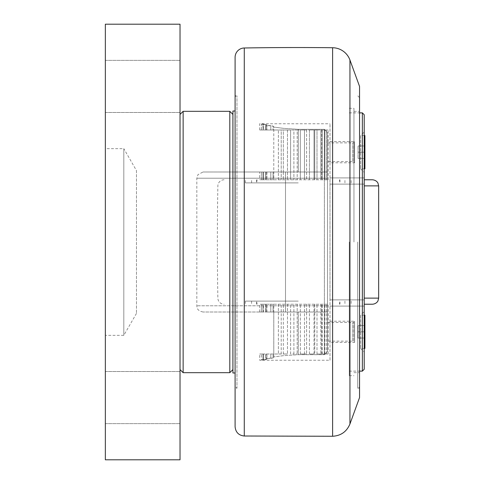 <?xml version="1.0" encoding="UTF-8"?>
<svg xmlns="http://www.w3.org/2000/svg" width="484" height="484" viewBox="0 0 484 484"><rect width="100%" height="100%" fill="white"/><g stroke="black" fill="none" stroke-linecap="round" stroke-linejoin="round"><path stroke-width="0.36" stroke-dasharray="2.42 1.81" d="M327.505 161.529L327.505 142.865L327.505 161.529L352.685 161.529L352.685 142.865L352.685 161.529L354.578 162.775L354.578 141.618L354.578 162.775L329.997 162.775L329.997 141.618L329.997 162.775M358.063 158.419L358.063 145.974L358.063 158.419L364.906 158.419L364.906 152.194L364.906 158.419L358.063 158.419M364.906 152.194L358.063 152.194L364.906 152.194L364.906 145.974L364.906 152.194M364.906 145.974L358.063 145.974L364.906 145.974M329.997 141.618L354.578 141.618L353.786 142.405L353.786 161.989L353.786 142.405A1.555 1.555 0 0 1 352.685 142.865L327.505 142.865M364.906 135.55L364.906 168.843M364.222 135.55L360.641 135.55L360.641 168.843L360.641 135.55L364.222 131.975L364.222 172.419L360.641 168.843L364.222 168.843M327.505 341.135L327.505 322.471L327.505 341.135L352.685 341.135L352.685 322.471L352.685 341.135L354.578 342.382L354.578 321.225L354.578 342.382L329.997 342.382L329.997 321.225L329.997 342.382M358.063 338.026L358.063 325.581L358.063 338.026L364.906 338.026L364.906 331.806L364.906 338.026L358.063 338.026M364.906 331.806L358.063 331.806L364.906 331.806L364.906 325.581L364.906 331.806M364.906 325.581L358.063 325.581L364.906 325.581M329.997 321.225L354.578 321.225L353.786 322.011L353.786 341.595L353.786 322.011A1.555 1.555 0 0 1 352.685 322.471L327.505 322.471M364.906 315.157L364.906 348.45M364.222 315.157L360.641 315.157L360.641 348.45L360.641 315.157L364.222 311.581L364.222 352.025L360.641 348.45L364.222 348.45M273.061 312.005L273.787 312.005L273.787 304.23L273.061 304.23L273.061 312.005L273.061 304.23L266.212 304.23L266.938 304.23L266.938 312.005L273.061 312.005L270.804 312.005L270.804 304.23L328.128 304.23L273.787 304.23L273.787 312.005L273.061 312.005M266.212 312.005L266.212 304.23L270.804 304.23L270.804 312.005L266.212 312.005L266.938 312.005L266.938 304.23L261.354 304.23L263.459 304.23L263.459 312.005L266.938 312.005L265.492 312.005L265.492 304.23L266.938 304.23L266.212 304.23L266.212 312.005M261.354 312.005L261.354 304.23L265.492 304.23L265.492 312.005L261.354 312.005L263.459 312.005L263.459 304.23L259.678 304.23L263.459 304.23L261.354 304.23L261.354 312.005M262.963 312.005L263.459 312.005L262.963 312.005L262.963 304.23L262.963 312.005L259.678 312.005L262.963 312.005M259.678 312.005L259.678 304.23M273.061 171.995L273.787 171.995L273.787 179.77L273.061 179.77L273.061 171.995L273.061 179.77L266.212 179.77L266.938 179.77L266.938 171.995L273.061 171.995L270.804 171.995L270.804 179.77L328.128 179.77L273.787 179.77L273.787 129.99L278.373 129.99L261.354 129.99L273.787 129.99L273.787 127.056L273.061 126.046L273.061 129.99L273.061 126.046L266.212 125.489L266.938 124.787L266.938 129.99L266.938 124.787L261.354 124.237L263.459 123.94L263.459 129.99L263.459 123.94L262.963 123.813L262.963 129.99L259.678 129.99L262.963 129.99L262.963 123.813L261.354 124.237L265.492 124.448L265.492 129.99L265.492 124.448L266.938 124.787L266.212 125.489L270.804 125.616L270.804 129.99L270.804 125.616L273.061 126.046L273.787 127.056L283.328 128.333L298.295 129.313L324.395 129.313L324.395 354.687L327.505 351.42L327.505 132.58L324.395 129.313L327.505 132.58L327.505 351.42L324.395 354.687L324.395 129.313L298.295 129.313L283.328 128.333L273.787 127.056L273.787 171.995L273.061 171.995M266.212 171.995L266.212 179.77L270.804 179.77L270.804 171.995L266.212 171.995L266.212 179.77L261.354 179.77L263.459 179.77L263.459 171.995L261.354 171.995L266.938 171.995L266.938 179.77L265.492 179.77L265.492 171.995L265.492 179.77L261.354 179.77L261.354 171.995L261.354 179.77L263.459 179.77L259.678 179.77L263.459 179.77L263.459 171.995L261.354 171.995L266.212 171.995M372.426 304.23L364.222 304.23M298.259 301.115L245.364 301.115L298.259 301.115M298.259 182.885L245.364 182.885L298.259 182.885M364.222 179.77L372.426 179.77M329.997 360.235L329.997 123.765L329.997 360.235L259.678 360.235L262.963 360.187L262.963 354.01L262.963 360.187L263.459 360.06L261.354 359.763L265.492 359.551L265.492 354.01L265.492 359.551L266.938 359.213L266.212 358.511L270.804 358.384L270.804 354.01L270.804 358.384L273.061 357.954L273.787 356.944L273.787 312.005L283.328 312.005L283.328 354.01L281.216 354.01L281.216 304.23L281.216 354.01L287.466 354.01L283.328 354.01L283.328 304.23L283.328 312.005L273.787 312.005L273.787 354.01L278.373 354.01L261.354 354.01L273.787 354.01L273.787 356.944L273.061 357.954L273.061 354.01L273.061 357.954L266.212 358.511L266.212 354.01L266.212 358.511L266.938 359.213L266.938 354.01L266.938 359.213L261.354 359.763L261.354 354.01L261.354 359.763L263.459 360.06L263.459 354.01L263.459 360.06L259.678 360.235L259.678 354.01L262.963 354.01L259.678 354.01M278.373 304.23L278.373 354.01L278.373 304.23M287.466 304.23L287.466 354.01L287.466 304.23M290.618 354.01L290.618 304.23L290.618 354.01L293.903 354.01L290.618 354.01M293.903 354.01L293.903 304.23L293.903 354.01L297.188 354.01L293.903 354.01M297.188 304.23L297.188 354.01L297.188 304.23M300.34 354.01L300.34 304.23L300.34 354.01L304.478 354.01L300.34 354.01M304.478 354.01L304.478 304.23L304.478 354.01L306.59 354.01L304.478 354.01M306.59 304.23L306.59 354.01L306.59 304.23M309.433 354.01L309.433 304.23L309.433 354.01L314.019 354.01L309.433 354.01M314.019 354.01L314.019 304.23L314.019 354.01L314.745 354.01L314.019 354.01M314.745 304.23L314.745 354.01L314.745 304.23M317.002 354.01L317.002 304.23L317.002 354.01L321.594 354.01L317.002 354.01M321.594 354.01L321.594 304.23L321.594 354.01L320.868 354.01L321.594 354.01M320.868 304.23L320.868 354.01L320.868 304.23M322.314 354.01L322.314 304.23L322.314 354.01L326.452 354.01L322.314 354.01M326.452 354.01L326.452 304.23L326.452 354.01L324.347 354.01L326.452 354.01M324.347 304.23L324.347 354.01L324.347 304.23M324.843 354.01L324.843 304.23L324.843 354.01L328.128 354.01L324.843 354.01M328.128 354.01L328.128 304.23M281.216 354.01L278.373 354.01L281.216 354.01M278.373 179.77L278.373 129.99L278.373 179.77M283.328 171.995L283.328 179.77L283.328 171.995L327.505 171.995L273.787 171.995L283.328 171.995L283.328 129.99L281.216 129.99L281.216 179.77L281.216 129.99L283.328 129.99L283.328 171.995M287.466 129.99L283.328 129.99L287.466 129.99L287.466 179.77L287.466 129.99L290.618 129.99L290.618 179.77L290.618 129.99L293.903 129.99L293.903 179.77L293.903 129.99L287.466 129.99M297.188 129.99L293.903 129.99L297.188 129.99L297.188 179.77L297.188 129.99L300.34 129.99L300.34 179.77L300.34 129.99L304.478 129.99L304.478 179.77L304.478 129.99L297.188 129.99M306.59 129.99L304.478 129.99L306.59 129.99L306.59 179.77L306.59 129.99L309.433 129.99L309.433 179.77L309.433 129.99L314.019 129.99L314.019 179.77L314.019 129.99L306.59 129.99M314.745 129.99L314.019 129.99L314.745 129.99L314.745 179.77L314.745 129.99L317.002 129.99L317.002 179.77L317.002 129.99L321.594 129.99L321.594 179.77L321.594 129.99L314.745 129.99M320.868 129.99L321.594 129.99L320.868 129.99L320.868 179.77L320.868 129.99L322.314 129.99L322.314 179.77L322.314 129.99L326.452 129.99L326.452 179.77L326.452 129.99L320.868 129.99M328.128 129.99L324.843 129.99L324.843 179.77L324.843 129.99L324.347 129.99L326.452 129.99L324.347 129.99L324.347 179.77L324.347 129.99L328.128 129.99L328.128 179.77M259.678 171.995L262.963 171.995L262.963 179.77L262.963 171.995L259.678 171.995L259.678 179.77M281.216 129.99L278.373 129.99L281.216 129.99M224.092 179.77A6.225 6.225 0 0 0 217.867 185.88A3111.43 3111.43 0 0 0 217.867 298.12A6.225 6.225 0 0 0 224.092 304.23M266.212 129.99L266.212 125.489L266.212 129.99M261.354 129.99L261.354 124.237L261.354 129.99M235.097 426.676L235.097 242L235.097 386.371L236.966 388.235L236.966 95.765L236.966 388.235L235.097 388.235L235.097 57.324M359.551 397.57L359.551 86.43M359.551 242L359.551 388.235L359.551 242M136.464 170.568L136.464 313.432L136.464 170.568L123.813 148.655L123.813 335.345L123.813 148.655L105.349 148.655L105.349 335.345L105.349 148.655M180.024 24.2L180.024 459.8L105.349 459.8L105.349 24.2L180.024 24.2M180.024 369.57L180.024 114.43L180.024 369.57M180.024 86.43L180.024 60.367L180.024 86.43M180.024 397.57L180.024 423.633L180.024 397.57M105.349 86.43L105.349 60.367L105.349 86.43M105.349 397.57L105.349 423.633L105.349 397.57M327.505 178.215L327.505 305.785L327.505 171.995L327.505 178.215L285.499 178.215L327.505 178.215M327.505 312.005L203.05 312.005L327.505 312.005L327.505 305.785L327.505 351.42L327.505 312.005L298.295 312.005L327.505 312.005M285.499 171.995L203.05 171.995L285.499 171.995L285.499 305.785L285.499 178.215L196.825 178.215L285.499 178.215L285.499 171.995M183.133 111.32L183.133 372.68M229.809 372.68L229.809 111.32M232.919 369.57L232.919 114.43L232.919 369.57M327.505 171.995L327.505 132.58L327.505 171.995M298.295 171.995L298.295 129.313L298.295 171.995M298.295 354.687L324.395 354.687L298.295 354.687L298.295 312.005L283.328 312.005L298.295 312.005L298.295 354.687L283.328 355.667L273.787 356.944L283.328 355.667L298.295 354.687M259.678 129.99L259.678 123.765L329.997 123.765M235.097 242L235.097 97.629A1.869 1.869 0 0 1 236.966 95.765L235.097 95.765M232.919 372.989L232.919 111.011M357.688 242L357.688 388.235L357.688 242M353.955 242L353.955 108.301L353.955 242M349.285 242L349.285 375.699L349.285 242M359.551 386.371A1.869 1.869 0 0 1 357.688 388.235L359.551 388.235M235.097 386.371L235.097 97.629M329.997 299.874L329.997 177.906L329.997 299.874L364.222 299.874L364.222 184.126L364.222 299.874L329.997 299.874M364.222 352.025L364.222 311.581M364.222 172.419L364.222 131.975M329.997 306.094L364.222 306.094L329.997 306.094M329.997 177.906L364.222 177.906L364.222 184.126L364.222 177.906L329.997 177.906M364.222 114.744L364.222 369.256M362.353 371.125L362.353 112.875M378.651 185.88L364.222 185.88M364.222 298.12L378.651 298.12M244.275 47.989L244.275 436.011M349.944 60.016L349.944 423.984M332.611 436.265L332.611 47.735M327.505 305.785L196.825 305.785L327.505 305.785M285.499 305.785L285.499 312.005L285.499 305.785M329.997 184.126L364.222 184.126L329.997 184.126M339.405 304.23L339.95 301.115L339.95 304.23M257.113 304.23L256.568 301.115L256.568 304.23M257.113 179.77L256.568 182.885L256.568 179.77M339.405 179.77L339.95 182.885L339.95 179.77M245.364 301.115L245.364 304.23M351.154 301.115L351.154 304.23M251.589 301.115L251.589 304.23M344.929 301.115L344.929 304.23M351.154 182.885L351.154 179.77M245.364 182.885L245.364 179.77M344.929 182.885L344.929 179.77M251.589 182.885L251.589 179.77M136.464 313.432L123.813 335.345L105.349 335.345M105.349 423.633L180.024 423.633L105.349 423.633M105.349 371.512L180.024 371.512L105.349 371.512M105.349 112.488L180.024 112.488L105.349 112.488M105.349 60.367L180.024 60.367L105.349 60.367M203.05 312.005C196.704 310.674 197.073 307.497 196.825 305.785L196.825 178.215L197.956 174.639L203.05 171.995M359.551 97.629L357.688 95.765L359.551 95.765M349.285 375.699L353.955 375.699M349.285 108.301L353.955 108.301M353.955 372.68L359.551 372.68M353.955 111.32L359.551 111.32M349.285 371.125L359.551 371.125M349.285 112.875L359.551 112.875"/><path stroke-width="0.73" d="M364.222 168.843L364.906 168.843L364.906 135.55L364.222 135.55M364.222 348.45L364.906 348.45L364.906 315.157L364.222 315.157M364.222 185.88L378.651 185.88L377.98 183.188C378.107 183.261 376.776 180.157 372.426 179.77L364.222 179.77M364.222 304.23L372.426 304.23C376.703 303.892 378.149 300.703 377.98 300.812L378.651 298.12L364.222 298.12M235.097 242L235.097 388.235M349.944 60.016L359.551 86.43L359.551 397.57L349.944 423.984L349.944 60.016A18.67 18.67 0 0 0 332.611 47.735A3111.43 3111.43 0 0 0 244.275 47.989A9.335 9.335 0 0 0 235.097 57.324L235.097 426.676C235.629 432.272 238.685 435.388 244.275 436.011L244.275 47.989M180.024 459.8L180.024 24.2L105.349 24.2L105.349 459.8L180.024 459.8M180.024 369.57L183.133 372.68L183.133 111.32L229.809 111.32L229.809 372.68L232.919 369.57M235.097 111.011L232.919 111.011L232.919 372.989L235.097 372.989M362.353 371.125L364.222 369.256L364.222 114.744L362.353 112.875L362.353 371.125L359.551 371.125M332.611 47.735L332.611 436.265L244.275 436.011M378.651 298.12L378.651 185.88M349.944 423.984C346.707 431.667 340.936 435.763 332.611 436.265M180.024 114.43L183.133 111.32M183.133 372.68L229.809 372.68M232.919 114.43L229.809 111.32M359.551 112.875L362.353 112.875"/></g></svg>

